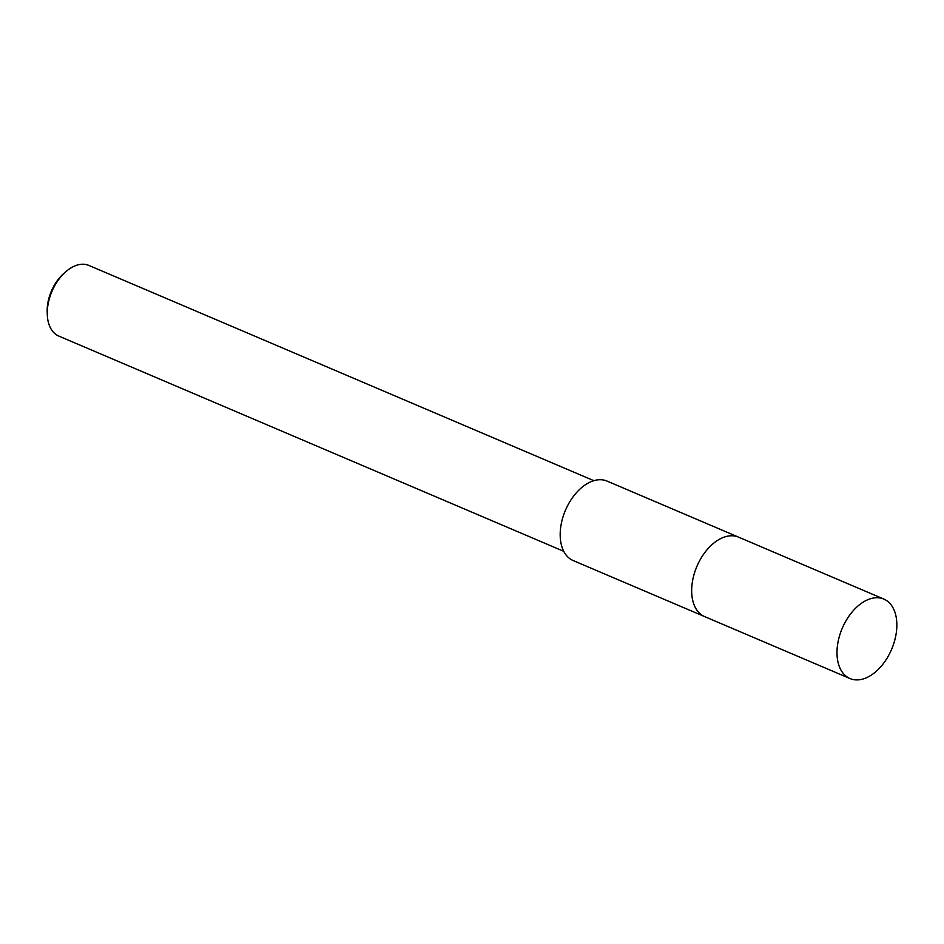 <?xml version="1.0" encoding="UTF-8"?>
<svg xmlns="http://www.w3.org/2000/svg" width="944" height="944" viewBox="0 0 944 944"><rect width="100%" height="100%" fill="white"/><g stroke="black" fill="none" stroke-linecap="round" stroke-linejoin="round"><path stroke-width="1.42" d="M719.753 539.083A43.2 26.833 113.1 0 0 695.244 607.381A43.2 26.833 113.1 0 1 719.753 539.083M738.173 536.983L607.063 481.086A43.2 26.833 113.1 0 0 588.265 483.033A43.2 26.833 113.1 0 0 561.267 523.814A43.2 26.833 113.1 0 0 573.185 560.559L704.295 616.444M593.87 480.685L88.937 265.453A38.397 23.848 113.1 0 0 72.24 267.176A38.397 23.848 113.1 0 0 65.667 271.825A38.397 23.848 113.1 0 0 47.306 314.895A38.397 23.848 113.1 0 0 58.823 336.088L563.757 551.32M65.667 271.825L63.72 273.536A34.55 21.464 113.1 0 0 47.2 312.299L47.306 314.895M883.855 599.086L738.538 537.136A43.2 26.833 113.1 0 0 706.844 549.998A43.2 26.833 113.1 0 0 691.716 593.044A43.2 26.833 113.1 0 0 704.661 616.609L849.989 678.547A43.2 26.833 113.1 0 0 881.684 665.697A43.2 26.833 113.1 0 0 896.8 622.639A43.2 26.833 113.1 0 0 883.855 599.086A43.2 26.833 113.1 0 0 852.161 611.936A43.2 26.833 113.1 0 0 837.045 654.994A43.2 26.833 113.1 0 0 849.989 678.547"/></g></svg>
